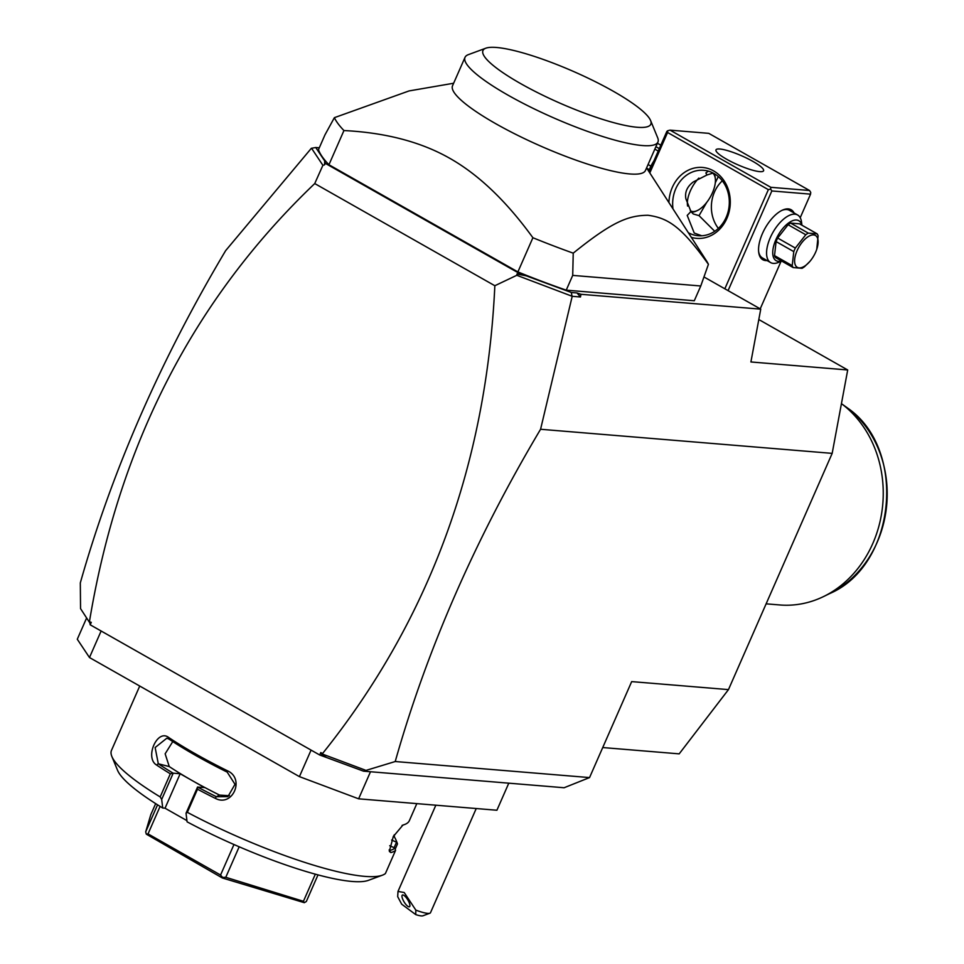 <?xml version="1.0" encoding="UTF-8"?>
<svg xmlns="http://www.w3.org/2000/svg" width="964" height="964" viewBox="0 0 964 964"><rect width="100%" height="100%" fill="white"/><g stroke="black" fill="none" stroke-linecap="round" stroke-linejoin="round"><path stroke-width="1.45" d="M758.813 319.542L847.705 369.971L832.173 453.369L728.471 689.609L679.186 753.86L602.729 747.546M728.471 689.609L631.673 681.608L589.546 777.587L395.228 761.524L363.512 771.164L370.501 771.742L358.62 798.819L299.418 776.623L89.471 657.532L77.289 639.24L86.543 618.153M319.289 147.793L315.734 147.504L324.699 160.976L325.302 163.35L518.765 273.089L571.327 292.49L577.026 292.96L580.473 296.984L572.206 296.297L540.575 429.269C475.421 538.719 426.968 649.471 395.228 761.524M540.575 429.269L832.173 453.369M589.546 777.587L564.109 787.745L370.501 771.742M315.734 147.504L311.324 148.323L225.648 250.64C160.494 360.09 112.053 470.842 80.313 582.895L80.554 608.633L90.327 623.684L80.554 608.633M508.787 783.178L496.906 810.242L358.62 798.819M101.124 631.01L89.471 657.532M311.071 750.1L299.418 776.623M160.181 796.927A150.492 28.281 -156.3 0 1 111.86 756.451L117.536 770.248A139.551 26.221 -156.3 0 0 162.723 808.013L161.687 799.433L160.181 796.927L170.327 773.791A150.492 28.281 -156.3 0 1 156.53 765.006C144.504 757.704 157.289 728.591 168.628 737.448A150.492 28.281 23.7 0 0 195.487 753.884A150.492 28.281 23.7 0 0 227.335 770.742L227.179 772.104A148.854 27.968 -156.3 0 1 169.11 739.171L168.628 737.448M111.86 756.451A150.492 28.281 -156.3 0 1 111.487 750.378L139.732 686.043M161.687 799.433L173.207 773.176L170.327 773.791M162.723 808.013L165.037 808.206L180.16 773.755L173.207 773.176M172.99 773.092A148.854 27.968 -156.3 0 1 158.301 763.777L155.132 747.534L166.868 738.159L169.11 739.171M180.16 773.755L192.33 780.659A134.08 25.197 -156.3 0 1 169.254 766.573L165.145 753.812L172.773 741.593M156.53 765.006L158.301 763.777L169.254 766.573M227.335 770.742C245.362 778.551 232.577 807.663 215.237 798.312A150.492 28.281 -156.3 0 1 197.5 789.203L187.353 812.339L186.04 813.242L187.076 821.834A139.551 26.221 -156.3 0 0 368.368 880.361L382.371 875.192A150.492 28.281 -156.3 0 1 187.353 812.339M389.709 845.729L394.951 848.043L395.565 850.405L385.407 873.529A150.492 28.281 -156.3 0 1 382.371 875.192M395.565 850.405A150.492 28.281 -156.3 0 1 390.878 852.574L389.336 851.393L393.276 836.571L402.976 825.015A150.492 28.281 23.7 0 0 404.627 824.497A150.492 28.281 23.7 0 0 409.351 820.665L416.822 803.627M394.24 834.836L394.433 837.065M393.782 835.631L394.18 836.668A148.854 27.968 -156.3 0 1 396.023 840.09L396.879 842.15A150.492 28.281 -156.3 0 1 397.469 843.97L395.228 849.091M215.237 798.312L216.37 796.722A148.854 27.968 -156.3 0 1 197.62 787.07L197.5 789.203M229.432 795.722L219.527 795.083A134.08 25.197 -156.3 0 1 192.33 780.659L204.513 787.564L197.62 787.07M197.572 786.998L186.04 813.242M394.951 848.043A148.854 27.968 -156.3 0 1 390.095 850.393L389.167 850.152M390.878 852.574L389.155 849.911M402.036 825.449A148.854 27.968 23.7 0 0 402.53 825.28L404.627 824.497M396.023 840.09A148.854 27.968 -156.3 0 1 396.686 842.211L397.469 843.97M391.613 840.054L396.529 842.187L394.131 847.645M165.037 808.206L186.932 820.629M239.18 846.79L225.781 877.3L222.612 877.445L220.563 875.035L148.034 833.884L146.299 834.149L145.685 831.86L150.794 814.713L155.662 803.627M315.336 874.167L303.431 901.292L225.781 877.3M233.963 844.524L220.563 875.035M318 874.89L306.311 901.521L304.311 902.69L303.431 901.292M304.311 902.69L222.359 877.975L146.299 834.149M157.554 804.82L145.685 831.86M160.096 806.41L148.034 833.884M227.179 772.104L234.999 784.298L227.914 796.638L216.37 796.722L219.527 795.083M363.512 771.164L319.699 754.993L90.194 624.805L89.881 623.166M89.254 621.708L91.279 622.346L90.327 623.684M91.279 622.346L90.194 624.805M572.206 296.297L516.8 275.294L494.845 285.73L314.734 183.558C193.824 299.021 118.741 444.946 89.495 621.334M314.734 183.558L322.892 165.302L311.541 148.239M703.997 276.969L760.741 309.155L750.908 361.97L847.705 369.971M580.473 296.984L580.967 294.297L760.741 309.155M494.845 285.73C486.386 464.973 428.956 620.912 322.554 753.535L322.205 755.21L320.783 752.535L322.554 753.535M365.199 770.091L322.928 754.258M571.327 292.49L571.977 295.972M577.026 292.96L580.967 294.297M517.897 271.92A205.224 38.56 23.7 0 0 566.23 290.164L572.712 275.391L573.231 253.158A205.224 38.56 -156.3 0 1 532.899 237.734L517.897 271.92L328.941 164.748A205.224 38.56 23.7 0 1 318.494 149.637L324.964 134.864L334.375 117.668A205.224 38.56 23.7 0 0 343.943 130.55L328.941 164.748M566.23 290.164L694.285 300.744L700.768 285.983L708.419 264.329A205.224 38.56 23.7 0 0 706.395 260.702L646.579 167.929M324.699 160.976L324.555 164.856L322.892 165.302M324.555 164.856L325.302 163.35M516.8 275.294L516.969 274.005L518.765 273.089M527.754 276.15L516.969 274.005M319.699 754.993L320.783 752.535M326.061 757.138L322.205 755.21M532.899 237.734C506.329 201.102 478.626 174.629 449.766 158.301C420.931 141.901 385.66 132.658 343.943 130.55M572.712 275.391L700.768 285.983M573.231 253.158C612.309 221.612 628.179 215.442 648.037 215.273C668.028 218.033 681.355 226.371 708.419 264.329M657.942 142.033L645.47 170.447A105.341 19.798 -156.3 0 1 495.761 123.705A105.341 19.798 -156.3 0 1 452.538 85.76L465.022 57.346A105.341 19.798 23.7 0 0 506.377 94.219A105.341 19.798 23.7 0 0 657.942 142.033A105.341 19.798 23.7 0 0 657.677 137.78L650.592 120.524A91.664 17.232 23.7 0 0 613.212 91.206A91.664 17.232 23.7 0 0 485.82 48.2A91.664 17.232 23.7 0 0 520.56 83.555A91.664 17.232 23.7 0 0 610.851 121.862A91.664 17.232 23.7 0 0 650.592 120.524M485.82 48.2L468.323 54.659A105.341 19.798 23.7 0 0 465.022 57.346M453.646 83.241L409.049 90.929L334.375 117.668M728.085 290.622L771.839 190.956L810.555 194.15L800.216 217.707M781.105 261.232L760.21 308.854M810.555 194.15L810.736 192.39L809.531 190.498L708.757 133.345L670.04 130.14L770.814 187.305L809.531 190.498M767.067 260.569A28.727 13.532 -60.4 0 1 765.633 260.569A28.727 13.532 -60.4 0 1 758.704 252.291A28.727 13.532 -60.4 0 1 782.684 210.032A28.727 13.532 -60.4 0 1 788.323 208.899A28.727 13.532 -60.4 0 1 794.071 212.972M771.839 190.956L770.634 189.077L768.356 189.655L724.832 288.79M768.356 189.655L667.582 132.49L649.808 172.954M668.92 202.585A35.572 30.655 94.7 0 1 713.637 170.917A35.572 30.655 94.7 0 1 728.169 215.068A35.572 30.655 94.7 0 1 691.345 237.361M667.582 132.49L667.763 130.718L666.859 131.405L649.109 171.857M770.814 187.305L770.634 189.077M726.651 159.241A25.992 4.88 -156.3 0 1 715.987 149.878A25.992 4.88 -156.3 0 1 752.92 161.41A25.992 4.88 -156.3 0 1 763.584 170.773A25.992 4.88 -156.3 0 1 726.651 159.241M670.04 130.14L667.763 130.718M706.684 202.452L699.033 215.635L693.224 213.96L690.947 211.514L685.886 198.813C684.669 192.198 687.139 186.582 693.297 181.943L706.974 174.99L713.119 173.038M706.974 174.99L705.865 172.93L708.383 171.146M714.167 173.616A23.257 10.953 -60.4 0 1 715.143 177.051L715.312 178.473A21.895 10.315 119.6 0 0 712.504 173.002M718.301 176.569L715.312 182.738M690.308 210.718A21.895 10.315 119.6 0 0 692.755 211.55A21.895 10.315 119.6 0 0 697.056 210.67A21.895 10.315 119.6 0 0 715.312 178.473M697.056 210.67L695.731 211.261A23.257 10.953 -60.4 0 1 691.284 212.188M722.313 180.822A32.836 28.305 -85.3 0 0 718.373 228.408M699.033 215.635L714.746 231.3M672.993 208.899A32.836 28.305 94.7 0 1 703.684 170.291A32.836 28.305 94.7 0 1 713.95 173.484A32.836 28.305 94.7 0 1 728.169 211.478A32.836 28.305 94.7 0 1 698.273 235.734A32.836 28.305 94.7 0 1 688.368 232.734M701.756 235.782L694.249 233.059L687.212 215.406L690.947 211.514M698.876 178.087A21.895 10.315 119.6 0 0 687.609 206.091M653.881 160.988A22.979 10.821 119.6 0 0 648.712 171.243M660.822 145.178L657.412 143.238M659.304 148.613L655.894 146.685M658.231 151.071L654.821 149.131M650.893 166.133L648.061 164.531M649.302 169.664L646.772 168.23M782.009 210.345A27.366 12.893 -60.4 0 1 786.732 209.525A27.366 12.893 -60.4 0 1 789.432 210.333L797.614 214.984A27.366 12.893 -60.4 0 1 801.518 222.057L801.915 225.215M781.599 261.015L778.683 262.304A27.366 12.893 -60.4 0 1 773.309 263.389A27.366 12.893 -60.4 0 1 770.622 262.582A27.366 12.893 -60.4 0 1 771.525 235.011A27.366 12.893 -60.4 0 1 794.914 214.177A27.366 12.893 -60.4 0 1 797.614 214.984M770.622 262.582L762.428 257.942A27.366 12.893 -60.4 0 1 758.632 251.556M781.515 260.967A22.979 10.821 -60.4 0 1 778.406 261.352A22.979 10.821 -60.4 0 1 775.863 239.723A22.979 10.821 -60.4 0 1 796.553 220.021A22.979 10.821 -60.4 0 1 801.819 225.154M788.094 224.733A21.063 9.929 119.6 0 1 790.601 223.094L799.469 223.829L817.159 233.854L808.29 233.119A21.063 9.929 119.6 0 0 805.771 234.758L795.336 248.061A21.063 9.929 119.6 0 0 794.517 249.833A21.063 9.929 119.6 0 0 793.782 251.616L776.092 241.59A21.063 9.929 -60.4 0 1 777.659 238.036L788.094 224.733L805.771 234.758M809.772 261.533L804.542 266.679A21.063 9.929 119.6 0 1 802.036 268.305L793.167 267.57L775.478 257.545A21.063 9.929 -60.4 0 1 774.526 255.629L776.092 241.59M790.601 223.094L808.29 233.119M816.761 249.278A18.328 8.64 119.6 0 0 812.773 234.915A18.328 8.64 119.6 0 0 797.108 250.64A18.328 8.64 119.6 0 0 796.698 266.92A18.328 8.64 119.6 0 0 809.881 261.413A18.328 8.64 119.6 0 0 815.64 252.17A18.328 8.64 119.6 0 0 816.761 249.278L818.111 235.782A21.063 9.929 119.6 0 0 817.159 233.854M774.526 255.629L792.215 265.654A21.063 9.929 119.6 0 0 793.167 267.57M792.215 265.654L793.782 251.616M777.659 238.036L795.336 248.061M429.884 913.221L422.883 915.8A13.677 2.567 -156.3 0 1 415.749 914.607L415.821 910.1A19.16 3.603 23.7 0 0 422.991 912.474A19.16 3.603 23.7 0 0 429.884 913.221A19.16 3.603 23.7 0 0 430.486 912.727L476.228 808.531M415.749 914.607L401.699 904.196L397.686 896.665L397.999 891.423L404.217 892.531L415.821 910.1M404.193 895.568A6.844 2.109 -121.3 0 0 402.386 895.05A6.844 2.109 -121.3 0 0 403.097 900.063A6.844 2.109 -121.3 0 0 407.676 906.208A6.844 2.109 -121.3 0 0 409.495 906.738A6.844 2.109 -121.3 0 0 408.784 901.714A6.844 2.109 -121.3 0 0 404.193 895.568M841.355 404.109L842.174 404.181A109.45 94.327 94.7 0 1 882.663 505.401A109.45 94.327 94.7 0 1 823.605 596.535A109.45 94.327 94.7 0 1 779.804 604.958L766.127 603.838M847.922 408.278A105.594 91.014 -85.3 0 1 886.615 505.907A105.594 91.014 -85.3 0 1 829.643 593.595C896.074 565.338 907.473 449.646 847.934 408.29L842.174 404.181M393.372 836.378L394.18 836.668M435.849 805.193L397.999 891.423M829.643 593.595L823.605 596.535"/></g></svg>
